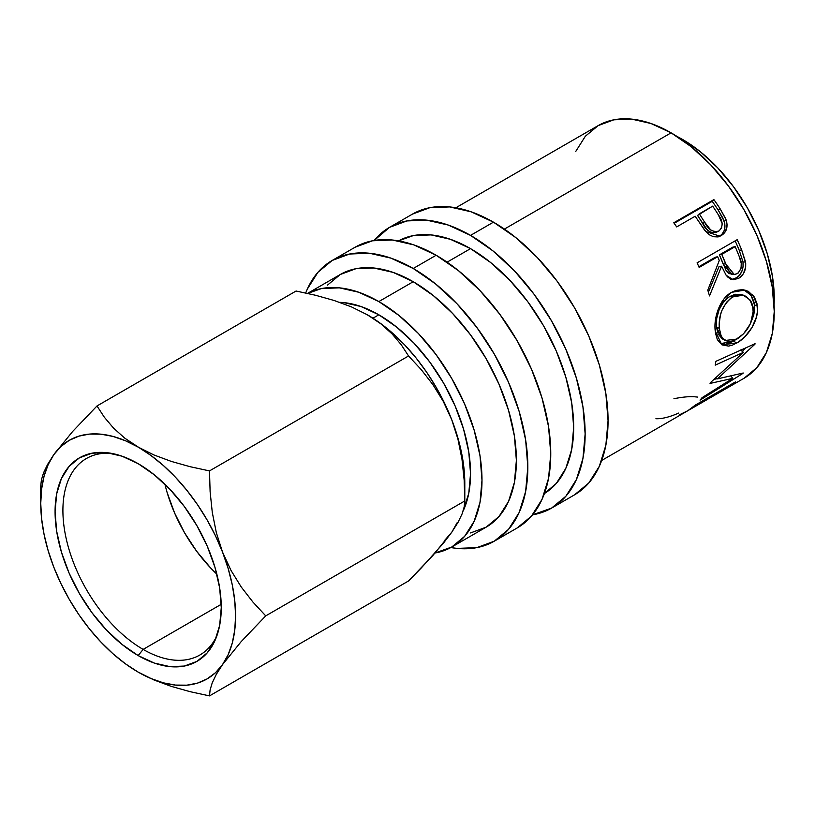 <?xml version="1.0" encoding="UTF-8"?>
<svg xmlns="http://www.w3.org/2000/svg" width="815" height="815" viewBox="0 0 815 815"><rect width="100%" height="100%" fill="white"/><g stroke="black" fill="none" stroke-linecap="round" stroke-linejoin="round"><path stroke-width="1.22" d="M111.563 453.374A113.458 65.506 -120 0 0 64.538 529.995A113.458 65.506 -120 0 0 143.134 649.402L138.173 655.576A117.513 67.849 60 0 1 56.459 529.862A117.513 67.849 60 0 1 108.517 452.875A117.513 67.849 60 0 1 138.173 463.684L154.381 474.88L169.968 489.346L184.333 506.502L196.924 525.706L207.255 546.213L214.936 567.23L219.663 587.961L221.262 607.603L219.663 625.4L214.936 640.661L207.255 652.825L196.924 661.393L184.333 666.059L169.968 666.629L154.381 663.094L138.173 655.576L121.955 644.37L106.368 629.914L92.003 612.748L79.412 593.554L69.081 573.047L61.4 552.02L56.673 531.298L55.074 511.657L56.673 493.859L61.4 478.588L69.081 466.435L79.412 457.857L92.003 453.201L106.368 452.631L121.955 456.166L138.173 463.684A117.513 67.849 60 0 1 215.792 638.675A117.513 67.849 60 0 1 138.173 655.576L143.134 649.402A113.458 65.506 60 0 1 69.01 549.422A113.458 65.506 60 0 1 86.4 458.509A113.458 65.506 60 0 1 111.573 453.374M164.915 484.232A113.458 65.506 -120 0 0 216.841 574.168M221.211 604.323L143.134 649.402L221.211 604.323M412.421 214.131A162.083 93.582 -120 0 1 493.462 222.159L515.813 237.613L537.319 257.56L557.134 281.226L574.494 307.713L588.756 335.994L599.341 364.988L605.861 393.584L608.061 420.672L605.861 445.224L599.341 466.282L588.756 483.04L574.494 494.868A162.083 93.582 -120 0 0 599.341 364.988A162.083 93.582 -120 0 0 493.462 222.159L470.54 235.392A162.083 93.582 60 0 1 576.419 378.221A162.083 93.582 60 0 1 551.572 508.102A162.083 93.582 60 0 1 532.541 514.836L551.572 508.102L565.834 496.284L576.419 479.515L582.939 458.458L585.139 433.906L582.939 406.817L576.419 378.221L565.834 349.228L551.572 320.947L534.212 294.46L514.397 270.794L492.892 250.847L470.54 235.392L493.462 222.159L471.101 211.798L449.595 206.918L429.78 207.703L412.421 214.131L389.499 227.365A162.083 93.582 60 0 1 470.54 235.392L448.179 225.032L426.673 220.152L406.858 220.936L389.499 227.375A162.083 93.582 60 0 0 374.146 240.486L389.499 227.375M355.116 247.22A162.083 93.582 -120 0 1 436.157 255.248L413.796 244.877L392.29 239.997L372.475 240.792L355.116 247.22L332.194 260.454L317.931 272.281L307.347 289.05L305.686 292.993A162.083 93.582 60 0 1 332.194 260.454A162.083 93.582 60 0 1 413.236 268.481L436.157 255.248L458.509 270.702L480.015 290.639L499.829 314.315L517.189 340.802L531.451 369.083L542.036 398.077L548.556 426.663L550.757 453.761L548.556 478.303L542.036 499.361L531.451 516.129L517.189 527.957A162.083 93.582 -120 0 0 542.036 398.077A162.083 93.582 -120 0 0 436.157 255.248L413.236 268.481A162.083 93.582 60 0 1 519.114 411.31A162.083 93.582 60 0 1 494.267 541.191A162.083 93.582 60 0 1 450.827 547.548M378.853 314.804L372.954 318.196L378.853 314.804L396.732 327.161L413.939 343.115L429.79 362.054L443.676 383.244L455.086 405.87L463.552 429.067L468.778 451.938L470.54 473.607L468.778 493.248L463.063 511.148A129.667 74.868 -120 0 0 378.853 314.804A129.667 74.868 -120 0 0 339.641 302.334L343.757 302.599L360.964 306.511L378.853 314.804M774.077 304.576A129.667 74.868 -120 0 0 682.562 139.457L681.992 139.783L682.562 139.457L700.452 151.814L717.648 167.768L733.5 186.706L747.396 207.896L758.796 230.523L767.272 253.72L772.488 276.591L774.25 298.259L774.087 304.586M470.54 532.939L486.168 527.152A145.875 84.22 -120 0 0 508.529 410.261A145.875 84.22 -120 0 0 413.236 281.715L378.853 301.57A145.875 84.22 60 0 1 474.147 430.116A145.875 84.22 60 0 1 451.785 547.008A145.875 84.22 60 0 1 435.098 552.988L451.785 547.008L464.611 536.362L474.147 521.274L480.015 502.315L481.991 480.229L480.015 455.84L474.147 430.116L464.611 404.016L451.785 378.557L436.157 354.729L418.319 333.427L398.973 315.476L378.853 301.57L413.236 281.715A145.875 84.22 -120 0 0 340.293 274.492L327.467 285.138M470.54 248.636L447.089 262.165L470.54 248.636A145.875 84.22 -120 0 0 398.566 240.863L413.225 235.617L431.064 234.903L450.41 239.304L470.54 248.636A145.875 84.22 -120 0 1 565.569 376.306A145.875 84.22 -120 0 1 544.42 493.503L556.299 483.427L565.834 468.34L571.702 449.381L573.689 427.294L571.702 402.905L565.834 377.172L556.299 351.082L543.473 325.623L527.845 301.795L510.007 280.482L490.661 262.542L470.54 248.636M671.102 132.835L504.393 229.086L671.102 132.835A145.875 84.22 -120 0 0 598.169 125.612L613.797 119.825L631.625 119.112L650.981 123.503L671.102 132.835L691.222 146.741L710.578 164.691L728.406 185.993L744.034 209.832L756.87 235.28L766.395 261.381L772.263 287.114L774.25 311.493L772.263 333.59L766.395 352.538L756.87 367.626L744.034 378.272A145.875 84.22 -120 0 0 766.395 261.381A145.875 84.22 -120 0 0 671.102 132.835M722.263 233.874L724.331 230.238L724.79 223.555L722.732 217.829L718.28 210.229A141.82 81.877 -120 0 0 712.229 201.336A141.82 81.877 60 0 1 718.28 210.229L720.114 208.762A145.875 84.22 -120 0 0 713.899 199.604L712.229 201.336L674.168 223.31L712.229 201.336L713.899 199.604A145.875 84.22 60 0 1 720.114 208.762L725.696 218.675L727.092 224.787L725.615 231.236L722.966 234.363L720.379 235.993L717.526 236.921L713.349 236.707L709.254 234.74L704.527 230.034L697.436 219.581A145.875 84.22 -120 0 0 695.185 216.22L676.674 226.916A145.875 84.22 -120 0 0 673.781 222.77L713.899 199.604L673.781 222.77A145.875 84.22 -120 0 1 676.674 226.916L695.185 216.22A145.875 84.22 -120 0 1 697.436 219.581L705.688 231.46L719.91 236.207L721.316 235.494C726.501 232.275 728.152 227.151 726.247 220.111L720.114 208.762L718.28 210.229L724.229 221.283L726.247 220.111L724.229 221.283C726.033 228.149 724.341 233.192 719.146 236.401L718.738 236.625M730.729 279.474L733.439 279.148L736.933 277.467L739.348 275.358L741.803 271.487L743.076 266.841L742.995 261.992L739.236 250.287A141.82 81.877 -120 0 0 735.14 240.863A141.82 81.877 60 0 1 739.236 250.287L741.67 249.95A145.875 84.22 -120 0 0 737.188 239.681A145.875 84.22 60 0 1 741.67 249.95L745.705 263.214L745.674 266.953L743.361 273.809L738.716 278.292L733.378 279.718L728.284 277.579L726.175 275.307L721.591 266.22L709.519 295.916A145.875 84.22 -120 0 0 707.777 290.181L719.278 260.494A145.875 84.22 -120 0 0 717.669 256.745L699.148 267.432A145.875 84.22 -120 0 0 697.08 262.838L737.188 239.681L697.08 262.838A145.875 84.22 -120 0 1 699.148 267.432L717.669 256.745L715.295 257.234L698.842 266.729L715.295 257.234L717.669 256.745A145.875 84.22 -120 0 1 719.278 260.494L707.777 290.181A145.875 84.22 -120 0 1 709.519 295.916L721.591 266.22L726.124 275.236L733.072 279.698L738.716 278.292C744.044 274.889 746.326 269.459 745.552 261.982L741.67 249.95L739.236 250.287L742.995 261.992L745.552 261.982L742.995 261.992C743.698 269.296 741.385 274.635 736.057 278.007L738.716 278.292L736.057 278.007L731.707 279.453M738.736 341.791L732.532 345.081L728.641 346.11L722.049 344.898L717.373 339.692L715.519 333.335L715.01 325.633L715.438 320.051L718.443 308.824L723.924 299.003L731.524 292.351L735.762 290.456L742.221 289.641L748.262 291.281L754.456 297.139L756.982 303.669L757.42 311.371L756.544 316.791L752.041 327.447L744.941 336.677L738.736 341.791M710.048 383.427A145.875 84.22 -120 0 0 710.334 382.714L743.412 352.335L715.244 365.14A145.875 84.22 -120 0 0 715.835 361.351L755.047 343.696A145.875 84.22 60 0 1 754.934 344.215L717.404 378.883L743.229 373.005A145.875 84.22 60 0 1 742.964 373.372L700.044 400.145A145.875 84.22 -120 0 0 701.98 397.73L732.777 378.343L710.048 383.427A145.875 84.22 -120 0 0 710.334 382.714L743.412 352.335L740.611 350.002L743.412 352.335L715.244 365.14A145.875 84.22 -120 0 0 715.835 361.351L755.047 343.696A145.875 84.22 -120 0 1 754.934 344.215L717.404 378.883L716.161 377.62L717.404 378.883L743.229 373.005A145.875 84.22 -120 0 1 742.964 373.372L700.044 400.145A145.875 84.22 -120 0 0 701.98 397.73L732.777 378.343L731.014 376.194L732.777 378.343L710.048 383.427M601.725 460.434L686.729 411.361A145.875 84.22 -120 0 0 695.266 405.116L735.385 381.95A145.875 84.22 60 0 1 726.848 388.195A145.875 84.22 60 0 1 724.759 389.336M697.12 404.668A145.875 84.22 60 0 1 690.845 408.977A145.875 84.22 60 0 1 688.767 410.118A145.875 84.22 -120 0 0 697.12 404.668L712.555 395.764L697.12 404.668L696.825 404.209L697.12 404.668M690.845 408.977L706.279 400.073A145.875 84.22 -120 0 0 712.555 395.764L712.259 395.306L712.555 395.764A145.875 84.22 -120 0 1 699.402 403.354M716.67 393.39A145.875 84.22 60 0 1 710.395 397.7A145.875 84.22 60 0 1 708.306 398.841A145.875 84.22 -120 0 0 716.67 393.39L729.007 386.259L716.67 393.39L716.365 392.932L716.67 393.39M710.395 397.7L722.732 390.568A145.875 84.22 -120 0 0 729.007 386.259L728.712 385.801L729.007 386.259A145.875 84.22 -120 0 1 716.303 393.686M307.601 293.41A145.875 84.22 60 0 1 378.853 301.57L358.722 292.239L339.376 287.848L321.538 288.551L307.601 293.41M444.674 540.386L451.755 532.246L457.388 522.303M366.872 314.509A137.766 79.544 -120 0 1 367.392 314.804A137.766 79.544 -120 0 1 451.755 419.756L443.248 401.347L432.979 384.751L421.324 369.735L408.56 355.972L209.486 470.907L408.56 355.972L401.255 344.765L392.107 333.926L380.89 323.85L367.382 314.804L351.581 306.949L334.181 300.501L315.537 295.264L296.069 291.026L96.995 405.962L72.576 431.553L53.8 454.678A137.766 79.544 60 0 1 138.173 447.14A137.766 79.544 60 0 1 222.536 552.091A137.766 79.544 60 0 1 222.536 664.582L241.169 641.619L265.731 615.875L252.966 602.112L241.311 587.095L231.042 570.5L222.536 552.091L216.342 532.715L212.287 512.452L210.117 491.72L209.486 470.907L190.017 466.679L171.374 461.433L153.974 454.984L125.449 440.762L112.959 436.412L100.887 434.181L89.456 434.089L78.861 436.147L69.285 440.314L60.88 446.528L53.8 454.678L48.167 464.621L44.071 476.184L41.585 489.183L40.75 503.385L41.585 518.544L44.071 534.416L48.167 550.716L53.8 567.169L60.88 583.489L69.285 599.402L78.861 614.632L89.456 628.925L100.887 642.026L112.959 653.732L125.449 663.817L138.173 672.12L150.887 678.498L163.377 682.838L175.449 685.079L186.88 685.17L197.475 683.113L207.051 678.936L215.455 672.732L222.536 664.582L228.169 654.639L232.265 643.066L234.751 630.077L235.586 615.875L234.751 600.706L232.265 584.844L228.169 568.544L222.536 552.091L215.455 535.771L207.051 519.858L197.475 504.628L186.88 490.335L175.449 477.223L163.377 465.528L150.887 455.442L124.664 438.083L113.448 428.007L104.3 417.168L96.995 405.962L296.069 291.026L315.537 295.264L334.181 300.501L351.581 306.949L367.392 314.804L380.89 323.85L392.107 333.926L401.255 344.765L408.56 355.972L421.324 369.735L432.979 384.751L443.248 401.347L451.755 419.756A137.766 79.544 -120 0 1 464.805 483.529L463.969 468.37L461.484 452.498L457.388 436.208L451.755 419.756L444.674 403.435L436.27 387.522L426.693 372.282L416.098 357.989L404.668 344.888L392.596 333.192L380.106 323.107L366.536 314.315M677 136.441L682.562 139.457A129.667 74.868 -120 0 0 677.01 136.441M575.808 151.346L585.333 136.258L598.169 125.612L455.85 207.774M464.805 483.529L464.805 500.94L265.731 615.875L464.805 500.94L464.163 480.127L462.003 459.395L457.949 439.132L451.755 419.756L457.949 439.132L462.003 459.395L464.163 480.127L464.805 500.94L464.173 506.961L462.044 514.02L458.03 522.374L451.755 532.246L443.391 543.218L421.345 567.892L408.56 580.952L209.486 695.888L210.117 689.857L212.246 682.807L216.26 674.453L222.536 664.582A137.766 79.544 60 0 1 138.173 672.12A137.766 79.544 60 0 1 53.8 567.169A137.766 79.544 60 0 1 40.75 503.385A137.766 79.544 60 0 1 53.8 454.678L47.606 464.407L43.552 472.802L41.392 479.943L40.75 485.985L41.392 479.943L43.552 472.802L47.606 464.407M137.857 671.937L153.841 679.914L171.303 686.393L190.078 691.67L209.486 695.888L408.56 580.952L433.122 555.209L451.755 532.246L458.03 522.374L462.044 514.02L464.173 506.961L464.805 500.94M138.153 672.11L153.841 679.914L171.303 686.393L190.078 691.67L209.486 695.888L210.117 689.857L212.246 682.807L216.26 674.453L222.536 664.582L241.169 641.619L265.731 615.875L252.966 602.112L241.311 587.095L231.042 570.5L222.536 552.091L216.342 532.715L212.287 512.452L210.117 491.72L209.486 470.907L190.017 466.679L171.374 461.433L153.974 454.984L138.173 447.14L124.664 438.083L113.448 428.007L104.3 417.168L96.995 405.962L72.576 431.553L53.8 454.678M697.681 397.088L694.217 396.752C688.818 396.416 682.043 397.078 673.923 398.739M678.691 413.062L677.346 413.643C668.86 417.26 661.719 418.951 655.922 418.716M679.547 414.754L687.85 410.689L695.266 405.116L735.385 381.95L727.968 387.532M717.19 378.669L714.225 379.321L717.19 378.669M746.122 347.74L742.282 351.387L746.122 347.74M736.628 343.105L733.775 341.169L720.328 343.675L725.788 344.225L733.775 341.169L736.628 343.105C748.027 337.064 759.356 319.684 757.349 306.134L753.345 295.55L744.92 290.038L731.524 292.351C720.144 298.249 713.482 317.575 715.213 330.87L721.795 344.755L736.628 343.105M743.647 289.794L751.043 295.274L754.496 304.892L757.349 306.134L754.496 304.892L750.747 322.903L753.681 315.262L754.558 309.975L754.14 302.497L751.644 296.171L745.491 290.548L743.647 289.794M722.121 338.734L718.229 334.15L716.466 327.07L716.691 318.522L719.166 309.588L723.659 301.672L728.213 297.353L735.089 294.266L740.886 294.49M743.29 295.142L740.743 294.449L729.873 296.283L732.624 296.935L729.873 296.283C720.083 303.72 715.621 313.979 716.466 327.07L719.309 328.323C718.412 314.896 722.844 304.433 732.624 296.935L743.29 295.162L750.045 299.94L753.254 308.722C753.172 321.864 747.712 331.99 736.882 339.091L725.116 340.476L722.11 338.724L716.466 327.07L719.309 328.323L721.092 335.627L722.722 338.337L727.367 341.342L730.301 341.475L735.191 339.998L743.565 333.804L750.228 324.044L753.284 312.98L752.479 304.79L750.972 301.336L746.133 296.344L741.66 294.826L736.088 295.376L730.963 298.005L726.42 302.365L721.947 310.413L720.45 314.947L719.146 324.064L719.564 330.36M719.105 266.444L721.591 266.22L719.105 266.444L708.398 292.178L719.105 266.444M732.817 274.217L729.048 273.596L726.104 270.509L719.411 254.861L732.777 247.139L719.411 254.861L723.15 264.06L731.503 274.319L734.183 274.451M737.3 273.646L734.213 274.451L725.625 263.836L723.15 264.06L725.625 263.836L721.784 254.372L719.411 254.861L721.784 254.372L735.15 246.65L732.777 247.139L735.15 246.65L721.784 254.372L728.651 270.478L731.636 273.677L733.5 274.37L735.436 274.36L738.156 273.066L741.08 268.227L741.243 263.316L739.144 256.307A145.875 84.22 -120 0 0 735.15 246.65A145.875 84.22 -120 0 1 739.144 256.307C742.659 263.316 742.047 269.093 737.3 273.646M718.117 236.941L720.837 235.24M712.911 232.886L710.69 232.326L706.962 229.524L697.559 215.466L702.734 223.565C706.187 230.828 710.874 233.65 716.803 232.051L714.898 232.784M717.628 231.48L716.803 232.051M718.911 231.022C712.931 232.54 708.174 229.596 704.629 222.189L710.741 230.003L714.898 231.817L718.911 231.022L721.57 227.996L722.212 223.595L718.331 214.793C723.15 221.201 723.343 226.611 718.911 231.022L716.405 232.244M704.629 222.189L702.734 223.565L704.629 222.189L699.301 213.846L697.559 215.466L712.677 206.124L699.301 213.846L704.629 222.189M718.331 214.793A145.875 84.22 -120 0 0 712.677 206.124A145.875 84.22 -120 0 1 718.331 214.793M332.194 260.454L349.554 254.025L369.368 253.231L390.874 258.111L413.236 268.481L435.587 283.936L457.093 303.873L476.907 327.548L494.267 354.036L508.529 382.316L519.114 411.31L525.634 439.896L527.835 466.995L525.634 491.537L519.114 512.594L508.529 529.363L494.267 541.191L476.907 547.619L457.093 548.414L450.817 547.548M451.785 547.008L486.168 527.152L498.994 516.506L508.529 501.419L514.397 482.47L516.384 460.373L514.397 435.994L508.529 410.261L498.994 384.171L486.168 358.712L470.54 334.873L452.702 313.571L433.356 295.621L413.236 281.715L393.105 272.383L373.759 267.992L355.921 268.706L340.293 274.492L307.55 293.4M167.197 492.739L174.614 513.032L184.587 532.827L196.741 551.368L210.616 567.933M216.892 635.792A113.458 65.506 60 0 1 199.858 655.016A113.458 65.506 60 0 1 143.134 649.402A113.458 65.506 -120 0 0 216.882 635.802M574.494 494.868L551.572 508.102M517.189 527.957L494.267 541.191M744.034 378.272L726.848 388.195M40.75 503.385L40.75 485.985"/></g></svg>
